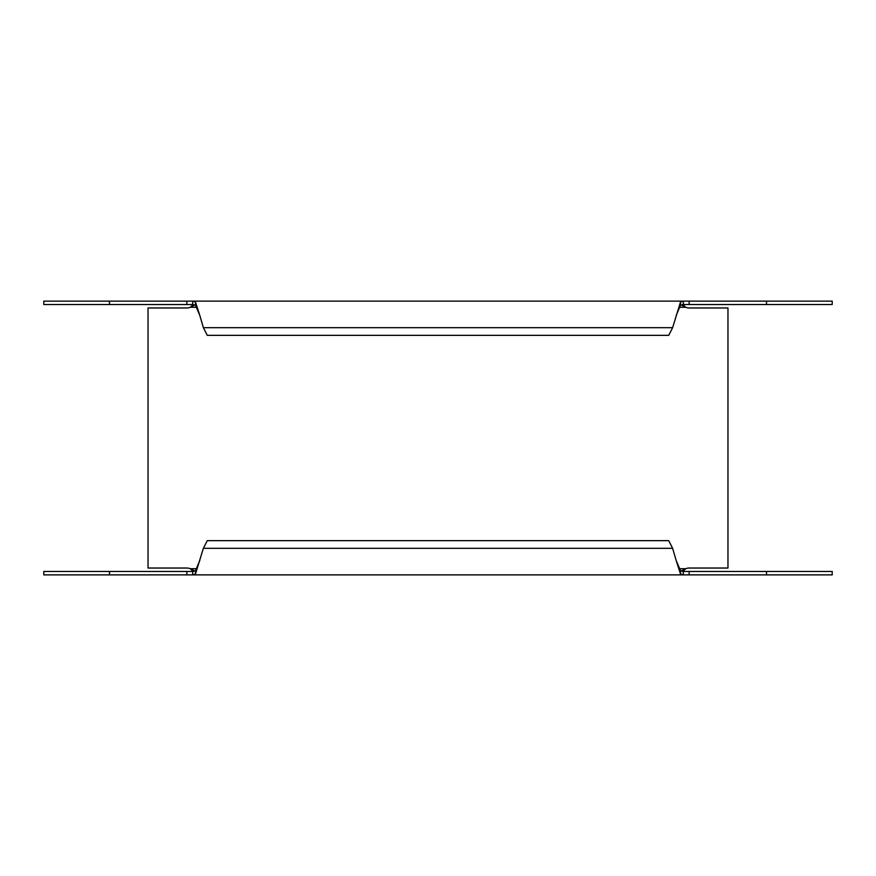 <?xml version="1.0" encoding="UTF-8"?>
<svg xmlns="http://www.w3.org/2000/svg" width="876" height="876" viewBox="0 0 876 876"><rect width="100%" height="100%" fill="white"/><g stroke="black" fill="none" stroke-linecap="round" stroke-linejoin="round"><path stroke-width="1.31" d="M195.644 304.541L190.256 307.279A8.902 8.902 0 0 1 186.829 307.969L148.033 307.969L148.033 568.031L186.829 568.031A8.902 8.902 0 0 1 190.256 568.721L195.644 571.459M680.356 571.459L685.744 568.721A8.902 8.902 0 0 1 689.171 568.031L727.967 568.031L727.967 307.969L693.266 307.969M693.277 307.969L689.171 307.969A8.902 8.902 0 0 1 685.744 307.279L680.356 304.541M193.235 304.552L190.256 307.279L196.815 307.279M679.185 307.279L685.744 307.279L682.765 304.552M766.5 301.125L766.5 304.541L832.2 304.541L832.2 301.125L683.291 301.125L680.553 301.913L680.553 305.155L676.184 315.491M766.5 304.541L683.291 304.541L683.291 301.125L192.709 301.125L192.709 304.541L43.8 304.541L43.8 301.125L192.709 301.125L195.447 301.913L195.447 305.155L192.709 304.541M196.815 568.721L190.256 568.721L193.235 571.448M682.765 571.448L685.744 568.721L679.185 568.721M689.149 574.875L832.2 574.875L832.2 571.459L683.291 571.459L683.291 574.875L689.149 574.875L689.149 571.459M109.5 574.875L109.5 571.459L43.8 571.459L43.8 574.875L683.291 574.875L680.553 574.087L680.553 570.845L683.291 571.459M109.5 571.459L192.709 571.459L192.709 574.875L195.447 574.087L195.447 570.845L199.816 560.509M680.553 301.913L672.615 327.69L668.738 335.344L207.262 335.344L203.385 327.69L199.816 315.491L195.447 305.155M199.816 315.491L195.447 301.913M683.291 304.541L680.553 305.155M192.709 571.459L195.447 570.845M195.447 574.087L203.385 548.31L207.262 540.656L668.738 540.656L672.615 548.31L676.184 560.509L680.553 570.845M676.184 560.509L680.553 574.087M689.149 301.125L689.149 304.541M109.5 301.125L109.5 304.541M186.851 301.125L186.851 304.541M766.5 574.875L766.5 571.459M186.851 574.875L186.851 571.459M203.385 327.69L672.615 327.69M203.385 548.31L672.615 548.31"/></g></svg>

